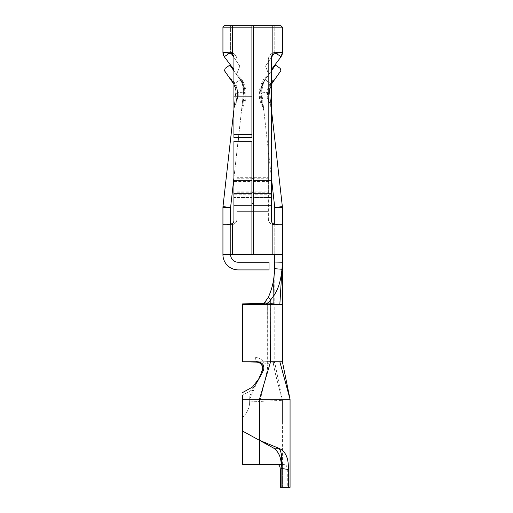 <?xml version="1.0" encoding="UTF-8"?>
<svg xmlns="http://www.w3.org/2000/svg" width="513" height="513" viewBox="0 0 513 513"><rect width="100%" height="100%" fill="white"/><g stroke="black" fill="none" stroke-linecap="round" stroke-linejoin="round"><path stroke-width="0.38" stroke-dasharray="2.56 1.92" d="M235.082 84.696C236.596 86.941 237.397 90.025 237.481 93.943L236.025 102.119A18.532 18.532 0 0 0 232.915 81.702L231.228 79.297L232.915 81.702A15.313 6.926 145 0 1 231.299 80.47A15.313 6.926 -35 0 0 232.915 81.702A18.532 18.532 0 0 1 236.025 102.119C236.628 100.888 237.115 98.163 237.481 93.943C237.333 89.442 236.313 86.024 234.428 83.69L235.127 84.664M240.065 78.726A25.945 25.945 0 0 1 242.732 105.274L244.291 93.834L242.732 105.274A25.945 25.945 0 0 0 239.629 78.162M239.757 78.957L242.194 83.516L243.611 90.73L243.489 92.872A7.657 1.84 6.4 0 0 244.291 93.834L243.713 86.742C242.745 84.036 243.451 84.023 239.757 78.957C234.39 71.647 234.255 71.454 239.366 78.367L235.768 73.5M271.454 109.731L271.12 106.717A15.313 11.946 -6.4 0 0 269.319 102.119C268.716 100.888 268.228 98.163 267.857 93.943C268.01 89.442 269.03 86.024 270.915 83.69L270.261 84.696C268.754 86.915 267.953 89.999 267.857 93.943C268.228 98.175 268.716 100.901 269.319 102.119A18.532 18.532 0 0 1 272.429 81.702L274.115 79.297L272.429 81.702A15.313 6.926 -145 0 0 274.038 80.477L274.045 80.464A15.313 6.926 35 0 1 272.429 81.702A18.532 18.532 0 0 0 269.319 102.119L269.505 103.793L269.319 102.119A15.313 11.946 173.6 0 1 271.12 106.717L269.466 92.019A15.313 3.681 -6.4 0 1 267.857 93.943A15.313 3.681 173.6 0 0 269.466 92.019L269.389 90.73C269.537 87.922 270.229 85.729 271.467 84.145L269.389 90.73L271.454 109.731A15.313 15.313 0 0 0 269.505 103.793C267.19 98.996 266.388 95.008 267.093 91.84L268.023 87.909C269.421 84.222 271.448 81.355 274.115 79.297A15.313 15.313 0 0 0 277.078 76.129L274.045 80.464L277.078 76.129M233.89 109.731L234.223 106.717A15.313 11.946 6.4 0 1 236.025 102.119L235.839 103.793L236.025 102.119A15.313 11.946 -173.6 0 0 234.223 106.717L235.877 92.019A15.313 3.681 6.4 0 0 237.481 93.943A15.313 3.681 -173.6 0 1 235.877 92.019L235.954 90.73C235.807 87.922 235.114 85.729 233.877 84.145L235.954 90.73L233.89 109.731A15.313 15.313 0 0 1 235.839 103.793L238.295 96.194L237.949 90.102L236.794 86.562C235.332 83.439 233.479 81.016 231.228 79.297A15.313 15.313 55 0 1 228.272 76.148M233.915 70.852L240.148 79.752L233.877 84.145L240.148 79.752C242.425 83.055 243.579 86.716 243.611 90.73L243.489 92.872L235.877 92.019L235.942 91.263M231.299 80.464L233.877 84.145L235.942 91.231M233.877 84.145C235.114 85.722 235.807 87.922 235.954 90.73L222.988 206.611L230.594 207.464L243.489 92.872A7.657 1.84 -173.6 0 0 244.291 93.834C244.887 88.281 243.245 83.125 239.366 78.367L241.738 82.484L243.611 90.73C243.579 86.716 242.425 83.055 240.148 79.752L229.869 65.074L225.143 68.376L224.476 70.717L233.877 84.145L234.428 83.69L233.877 84.145M271.428 84.119L265.195 79.752C262.919 83.055 261.765 86.716 261.733 90.73L261.854 92.872L261.733 90.73C261.765 86.716 262.919 83.055 265.195 79.752L271.467 84.145L269.402 91.263M271.428 70.852L265.195 79.752L275.475 65.074L280.201 68.376L280.868 70.717L271.467 84.145L270.915 83.69L271.467 84.145L269.402 91.179M271.428 177.979L263.509 107.576A7.657 5.97 173.6 0 0 262.611 105.274C257.988 96.059 260.315 83.683 266.016 78.297L263.605 82.484L261.733 90.73L261.854 92.872A7.657 1.84 173.6 0 1 261.053 93.834L262.611 105.274C262.957 108.352 262.957 108.352 262.611 105.274C262.957 108.352 262.957 108.352 262.611 105.274L260.206 96.053C259.854 88.762 261.79 82.849 266.003 78.322C271.435 71.018 271.441 71.012 266.016 78.297C271.441 71.012 271.435 71.018 266.003 78.322C261.989 84.651 262.156 86.133 261.733 90.73L261.854 92.872L269.466 92.019L271.428 109.5M259.437 440.314L259.437 401.41L259.437 440.314L242.591 431.093L242.591 400.986L259.911 401.41L249.651 401.166L249.651 401.564A21.059 21.059 0 0 1 242.873 417.037A21.059 21.059 0 0 0 249.651 401.564L249.837 395.85L249.651 399.3L290.063 399.3L290.063 487.35L287.28 487.35L287.28 470.12C287.242 466.625 286.273 464.707 284.394 464.38L281.047 464.38L284.394 464.38M242.591 400.986L242.591 395.266L251.473 390.201L257.186 382.403L259.931 377.337M261.13 372.919L257.186 382.403M262.015 370.642C262.31 366.218 263.034 363.736 264.208 363.198C262.29 359.632 259.45 357.741 255.673 357.535A4.591 1.757 -89 0 0 257.353 362.133M255.673 357.535L255.641 357.535A4.591 1.757 91 0 0 257.321 362.127A4.591 1.757 91 0 0 257.552 362.095L242.591 361.857L242.591 303.901L242.591 304.356L266.324 304.356L267.562 303.709L264.605 302.58L263.502 303.279L267.658 303.215L267.658 363.364L264.208 363.198L267.959 363.364C267.844 367 267.453 368.802 266.619 373.169L259.911 401.41L282.406 400.32L259.911 401.41L266.619 373.175L267.959 363.364L267.658 303.215L263.509 303.279M267.562 303.709L270.838 299.624L270.582 304.356L266.324 304.356L263.502 303.279M242.591 357.298L242.591 303.901M282.406 361.78L270.582 361.78L259.437 399.3L259.437 464.38L242.591 464.38L242.591 431.093M268.28 297.38L267.658 303.215L273.346 303.658L267.658 303.215L268.28 297.38L270.838 299.624C277.386 291.57 280.444 283.933 281.983 269.261L279.841 304.356L270.582 304.356L270.582 361.78L242.591 361.78M257.84 380.755L263.586 370.04C264.496 365.384 262.65 362.627 258.039 361.78L257.552 362.095C261.752 363.095 263.278 365.904 262.137 370.508L261.316 372.4M255.641 357.535C259.418 357.747 262.265 359.632 264.182 363.191L262.284 369.86M271.428 69.518L281.098 56.731L274.75 52.448L274.75 25.65L253.435 25.65L280.874 25.65L282.406 27.183L272.839 27.183L272.839 25.65L274.75 25.65L274.75 52.448L272.839 54.192A5.361 5.361 0 0 0 271.428 57.809L271.428 181.39L253.435 181.39L253.435 25.65M230.594 224.264L230.594 224.726L231.382 224.726L226.881 224.726L231.966 224.726M274.404 268.017L274.359 268.665C273.878 275.872 273.012 296.803 273.346 303.658C275.205 304.446 275.205 304.446 273.346 303.658C275.205 304.446 275.205 304.446 273.346 303.658C273.102 292.788 273.737 280.111 274.359 268.665L281.983 269.261L282.406 262.246L282.406 207.528L274.75 207.496L274.75 224.726L273.378 224.726L275.526 224.726L272.839 224.579A5.746 5.746 0 0 1 268.37 218.98A5.746 5.746 0 0 0 272.839 224.579L273.378 224.726M275.526 224.726L282.406 224.726L273.961 224.726L278.463 224.726L274.75 224.726L274.75 254.583L274.75 224.271M282.406 487.35L282.406 464.38L282.406 487.35L281.092 487.35L282.406 487.35M278.463 52.448L272.839 53.012L273.961 52.448L282.406 52.448L274.75 52.448L265.548 66.094L268.254 73.154L265.548 66.094L271.454 57.341M272.839 53.012A7.272 7.272 0 0 0 268.37 59.72A7.272 7.272 0 0 1 272.839 53.012L272.839 27.183L232.504 27.183L232.504 25.65L230.594 25.65L272.839 25.65L272.839 53.012M236.974 177.71L236.974 218.98A5.746 5.746 0 0 1 232.504 224.579A5.746 5.746 0 0 0 236.974 218.98L236.974 59.72A7.272 7.272 0 0 0 232.504 53.012A7.272 7.272 0 0 1 236.974 59.72L236.974 177.71L268.37 177.71L268.37 59.72L268.37 178.787L253.435 178.787M232.504 53.012L222.937 52.448L231.382 52.448L232.504 53.012L232.504 27.183L222.937 27.183L224.47 25.65L251.909 25.65L232.504 25.65L232.504 53.012M236.974 178.787L251.909 178.787M273.961 52.448L274.75 52.448L273.897 53.711M274.32 52.448L280.245 52.448M253.435 203.667L251.909 203.667M253.435 192.183L268.37 192.183L268.37 218.98L268.37 211.324L236.974 211.324L268.37 211.324L268.37 177.71M236.974 191.112L268.37 191.112M236.974 192.183L251.909 192.183M268.37 192.183L268.37 178.787M231.382 52.448L226.881 52.448M229.818 224.726L222.937 224.726L230.594 224.726L230.594 254.583A7.657 7.657 0 0 0 238.25 262.246L269.011 262.246L269.011 269.902L238.25 269.902A15.313 15.313 0 0 1 222.937 254.583L230.594 254.583L230.594 207.528L222.937 207.528A8.227 8.227 0 0 1 222.988 206.611M233.915 137.439L233.915 57.809A5.361 5.361 0 0 0 232.504 54.192L230.594 52.448L230.594 25.65L230.594 52.448L231.446 53.711M231.023 52.448L225.098 52.448M251.909 141.267L233.915 141.267L233.915 181.39L251.909 181.39L251.909 141.267M233.915 96.155L251.909 96.155L251.909 137.439M251.909 96.155L251.909 25.65M231.382 224.726L232.504 223.655A4.213 4.213 0 0 0 233.915 220.513L233.915 194.786L251.909 194.786L251.909 181.39M233.915 194.786L233.915 181.39M251.909 254.583L232.504 254.583L251.909 254.583L251.909 197.543L233.915 197.543L251.909 197.543L251.909 194.786M233.915 205.2L251.909 205.2M264.605 302.58L265.381 301.458M262.028 370.578A4.591 0.718 -157.6 0 1 262.13 370.508L263.586 370.04M249.651 399.3L261.2 372.739M267.959 363.364L273.275 362.665C275.237 362.524 275.237 362.524 273.275 362.665C275.237 362.524 275.237 362.524 273.275 362.665L267.959 363.364M280.316 487.35L287.28 487.35M279.841 361.78L290.063 399.3M256.872 381.896L249.837 395.85M255.673 385.045L256.583 382.538M282.406 400.32L282.406 421.68L282.406 400.32L282.406 421.68L282.406 400.32L277.411 381.601C275.872 375.574 273.948 368.026 273.275 362.665C274.25 368.796 275.628 375.106 277.411 381.601L282.406 400.32L282.406 464.38M253.435 254.583L272.839 254.583L253.435 254.583L253.435 197.543L271.428 197.543L271.428 220.513A4.213 4.213 0 0 0 272.839 223.655L273.961 224.726M271.428 194.786L253.435 194.786L253.435 197.543L271.428 197.543L271.428 181.39M253.435 205.2L271.428 205.2M253.435 194.786L253.435 181.39M282.406 421.68L282.406 443.04L282.406 421.68M274.41 267.857L274.75 254.583L272.839 254.583L282.406 254.583L274.75 254.583M282.406 262.246L274.75 262.047M282.406 304.356L279.841 304.356M282.406 207.528A8.227 8.227 0 0 0 282.355 206.611L269.466 92.019L261.854 92.872A7.657 1.84 -6.4 0 1 261.053 93.834C260.444 88.307 262.098 83.132 266.016 78.297M266.003 78.322C261.162 84.748 261.226 86.864 261.053 93.834L262.611 105.274A7.657 5.97 -6.4 0 1 263.509 107.576L274.75 207.496L282.355 206.611M241.835 107.576A7.657 5.97 6.4 0 1 242.732 105.274A7.657 5.97 -173.6 0 0 241.835 107.576L243.489 92.872L241.835 107.576M230.594 254.583L282.406 254.583M222.937 254.583L222.937 207.528M222.937 52.448L230.594 52.448L239.795 66.094L237.089 73.16L239.795 66.094L233.89 57.341M238.474 137.439L243.489 92.872L235.877 92.019L233.915 109.5M233.915 177.992L238.045 141.267M222.988 53.371L223.161 54.301M223.508 55.346L224.245 56.731L229.612 53.108M233.915 69.518L224.245 56.731M233.268 83.279L231.902 81.323M273.301 81.535L273.653 81.028M282.406 52.448L274.75 52.448L275.731 53.108M282.355 53.358L282.169 54.346M282.009 54.897L281.098 56.731M242.611 82.926A26.798 13.941 -34.9 0 0 241.245 78.906A26.798 13.941 -34.9 0 0 238.09 76.296M243.489 92.872L243.104 96.271L243.489 92.872M261.854 92.872L262.239 96.271L261.854 92.872M272.839 54.192L272.839 25.65M233.915 98.99L251.909 98.99M232.504 54.192L232.504 25.65M280.316 470.12L287.28 470.12M272.839 254.583L272.839 223.655M232.504 254.583L232.504 223.655M270.973 84.914L270.261 84.696M241.495 110.584L242.469 107.615C247.644 99.644 247.003 86.293 241.245 78.906L235.948 73.269M242.591 361.857L243.931 361.883M249.036 361.986L257.321 362.127M270.139 72.699C265.567 76.726 262.964 79.772 262.329 81.83C260.578 85.402 259.604 88.711 259.405 91.75C259.354 96.463 258.642 99.047 262.874 107.615L263.849 110.584M274.75 262.226L274.75 362.556L282.413 400.082M249.831 395.965L249.651 401.166M258.994 378.94L257.859 381.005M269.934 96.2L271.12 106.717L269.928 96.162M231.344 80.528L232.062 81.561M274.045 80.464L273.224 81.644M263.509 107.576L262.38 97.534L263.509 107.576"/><path stroke-width="0.77" d="M233.877 84.151L224.476 70.717L225.143 68.376L229.869 65.074L233.915 70.852M231.902 81.323L231.299 80.464A15.313 6.926 145 0 0 231.299 80.47L231.299 80.464A15.313 6.926 -35 0 0 231.299 80.47L233.268 83.279M273.653 81.028L274.045 80.464A15.313 6.926 -145 0 1 274.038 80.477L273.301 81.535M242.591 303.901L263.355 303.292L242.591 303.901L242.591 361.857L257.353 362.133A4.591 1.757 -89 0 0 257.584 362.095L242.591 361.78L258.058 361.78C262.688 362.672 264.535 365.416 263.592 370.02L262.149 370.527L261.13 372.919L262.021 370.617A4.591 0.718 -157.6 0 1 262.015 370.598A4.591 0.718 -157.6 0 1 262.028 370.578M259.437 440.314L242.591 431.093L242.591 464.38L281.047 464.38L259.437 464.38L259.437 440.314L279.078 448.381C285.69 451.344 288.768 458.372 288.312 469.466L288.312 487.35L290.063 487.35L290.063 399.3L279.841 361.78L282.406 361.78L290.063 399.3L259.437 399.3L259.437 440.314L273.544 448.041C279.296 452.158 281.81 458.962 281.098 468.44C282.394 458.314 281.688 451.626 278.963 448.362L279.078 448.381M242.591 357.298L242.591 304.356L282.406 304.356L282.406 262.246L281.983 269.261C280.367 284.189 277.309 291.679 270.838 299.624L270.582 361.78L257.584 362.095C261.797 363.101 263.323 365.916 262.149 370.527A4.591 0.725 -157.3 0 0 262.021 370.617L261.2 372.739M242.591 395.266L242.591 399.3L259.437 399.3L270.582 361.78L279.841 361.78M263.592 370.02L259.931 377.331L252.563 386.988L242.591 392.56M267.562 303.709L266.324 304.356L263.355 303.292L264.605 302.58L268.28 297.38C272.461 288.101 274.487 278.527 274.359 268.665C274.474 278.559 272.454 288.133 268.28 297.38L270.838 299.624L267.562 303.709L264.605 302.58M242.591 399.3L242.591 431.093M257.321 362.127L257.321 362.127C261.572 363.082 263.143 365.91 262.015 370.598A4.591 0.725 -157.3 0 0 262.015 370.642M279.841 304.356L281.983 269.261L274.359 268.665L274.75 262.047L282.406 262.246L282.406 254.583L253.435 254.583L253.435 180.313L271.428 180.313L271.428 57.809A5.361 5.361 0 0 1 272.839 54.192L280.245 52.448L282.406 52.448L281.098 56.731L271.428 69.518M233.915 84.119L232.062 81.561M232.504 254.583L232.504 223.655A4.213 4.213 0 0 0 233.915 220.513L233.915 205.2L251.909 205.2L251.909 254.583L222.937 254.583L222.937 207.528L230.594 207.496L230.594 224.726M226.881 224.726L222.937 224.726L226.881 224.726L232.504 223.655M273.544 448.041L278.963 448.362M277.264 464.38C279.284 464.695 280.303 466.606 280.316 470.12L280.316 487.35L288.312 487.35M272.839 54.192L272.839 25.65L280.874 25.65L282.406 27.183L282.406 52.448L282.406 27.183L253.435 27.183L253.435 25.65L224.47 25.65L222.937 27.183L222.937 52.448L222.937 27.183L232.504 27.183L232.504 25.65M253.435 180.313L253.435 27.183M251.909 178.787L253.435 178.787M272.839 25.65L253.435 25.65M253.435 193.715L271.428 193.715L271.428 180.313M251.909 203.667L253.435 203.667M251.909 192.183L253.435 192.183M251.909 25.65L251.909 96.155L233.915 96.155L233.915 57.809A5.361 5.361 0 0 0 232.504 54.192L225.098 52.448L222.937 52.448L224.245 56.731L229.612 53.108M251.909 141.267L233.915 141.267L233.915 180.313L251.909 180.313L251.909 141.267M251.909 27.183L232.504 27.183L232.504 54.192M233.915 137.439L233.915 134.605L251.909 134.605L251.909 137.439L233.915 137.439M233.915 96.155L233.915 134.605M251.909 96.155L251.909 134.605M233.915 205.2L233.915 180.313M233.915 193.715L251.909 193.715L251.909 180.313M251.909 205.2L251.909 193.715M230.594 254.583A7.657 7.657 0 0 0 238.25 262.246L269.011 262.246L269.011 269.902L238.25 269.902A15.313 15.313 0 0 1 222.937 254.583M265.381 301.458L268.28 297.38M262.284 369.86L262.008 370.617C263.445 366.282 261.886 363.454 257.353 362.133M256.583 382.538L257.84 380.755M278.463 224.726L282.406 224.726L278.463 224.726L272.839 223.655A4.213 4.213 0 0 1 271.428 220.513L271.428 193.715M253.435 205.2L271.428 205.2M288.312 469.466L281.098 468.44L281.092 487.35M271.428 84.119L280.868 70.717L280.201 68.376L275.475 65.074L271.428 70.852M282.355 206.611A8.227 8.227 0 0 1 282.406 207.528L274.75 207.528L282.355 206.611L271.428 109.5M274.75 207.489A0.571 0.571 0 0 0 274.75 207.464L271.428 177.979M282.406 207.528L282.406 254.583M274.75 207.528L274.75 224.271M274.75 262.047L274.75 254.583M251.909 254.583L253.435 254.583M222.937 207.528A8.227 8.227 0 0 1 222.988 206.611L233.915 109.5M233.915 177.992L230.594 207.496L222.988 206.611M238.045 141.267L238.474 137.439M222.937 52.448L222.988 53.371M223.161 54.301L223.508 55.346M231.446 53.711L233.89 57.341M224.245 56.731L233.915 69.518M282.406 52.448L282.355 53.358M282.169 54.346L282.009 54.897M273.897 53.711L271.454 57.341M281.098 56.731L275.731 53.108M272.839 254.583L272.839 223.655M243.931 361.883L249.036 361.986M282.406 304.356L282.406 361.78M273.224 81.644L271.467 84.145"/></g></svg>
